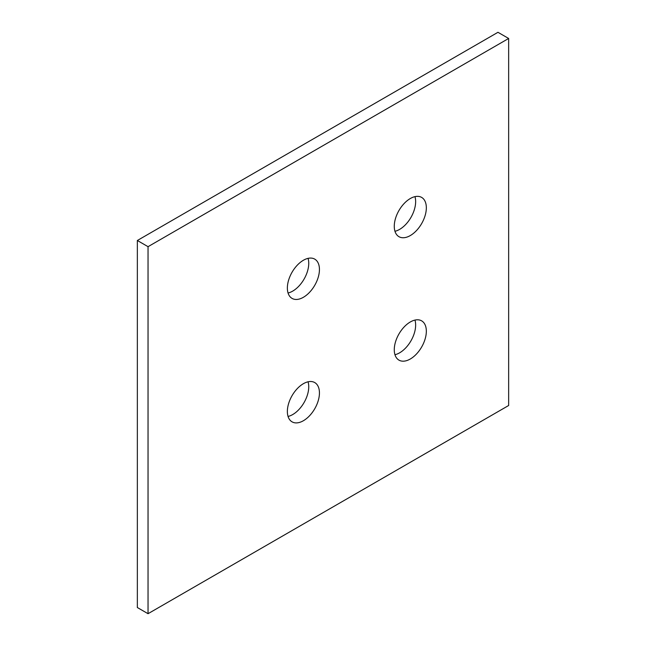 <?xml version="1.0" encoding="UTF-8"?>
<svg xmlns="http://www.w3.org/2000/svg" width="646" height="646" viewBox="0 0 646 646"><rect width="100%" height="100%" fill="white"/><g stroke="black" fill="none" stroke-linecap="round" stroke-linejoin="round"><path stroke-width="0.97" d="M319.439 392.946A22.675 13.09 120 0 0 314.739 382.569A22.675 13.09 120 0 0 297.265 388.642A22.675 13.09 120 0 0 287.365 411.462A22.675 13.09 120 0 0 292.065 421.846A22.675 13.09 120 0 0 309.539 415.774A22.675 13.09 120 0 0 319.439 392.946M288.059 416.444A22.675 13.09 120 0 0 308.748 386.776A22.675 13.09 120 0 0 308.053 381.802M319.439 269.511A22.675 13.09 120 0 0 314.739 259.127A22.675 13.09 120 0 0 297.265 265.207A22.675 13.09 120 0 0 287.365 288.027A22.675 13.09 120 0 0 292.065 298.404A22.675 13.09 120 0 0 309.539 292.331A22.675 13.09 120 0 0 319.439 269.511M288.059 293.001A22.675 13.09 120 0 0 308.748 263.334A22.675 13.09 120 0 0 308.053 258.36M426.336 207.794A22.675 13.09 120 0 0 421.644 197.41A22.675 13.09 120 0 0 404.17 203.482A22.675 13.09 120 0 0 394.27 226.302A22.675 13.09 120 0 0 398.962 236.686A22.675 13.09 120 0 0 416.436 230.614A22.675 13.09 120 0 0 426.336 207.794M394.956 231.284A22.675 13.09 120 0 0 415.644 201.617A22.675 13.09 120 0 0 414.958 196.642M426.336 331.228A22.675 13.09 120 0 0 421.644 320.852A22.675 13.09 120 0 0 404.17 326.924A22.675 13.09 120 0 0 394.27 349.744A22.675 13.09 120 0 0 398.962 360.129A22.675 13.09 120 0 0 416.436 354.048A22.675 13.09 120 0 0 426.336 331.228M394.956 354.719A22.675 13.09 120 0 0 415.644 325.059A22.675 13.09 120 0 0 414.958 320.085M508.652 38.469L508.652 405.502L148.039 613.7L148.039 246.675L508.652 38.469L497.961 32.3L137.348 240.498L148.039 246.675M137.348 240.498L137.348 607.531L148.039 613.7"/></g></svg>
